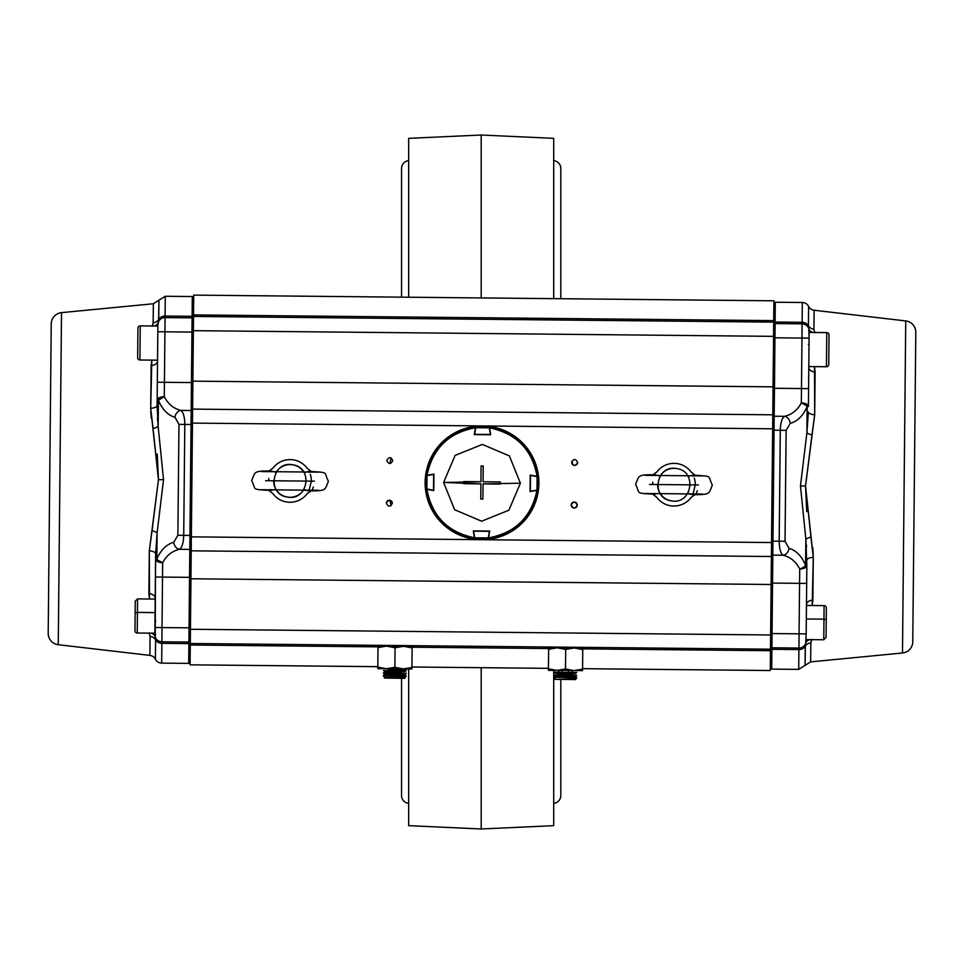 <?xml version="1.0" encoding="UTF-8"?>
<svg xmlns="http://www.w3.org/2000/svg" width="964" height="964" viewBox="0 0 964 964"><rect width="100%" height="100%" fill="white"/><g stroke="black" fill="none" stroke-linecap="round" stroke-linejoin="round"><path stroke-width="1.45" d="M481.193 297.936L481.193 135.02L553.71 138.346L553.71 298.647M553.71 670.39L553.71 825.654L481.193 828.98L481.193 667.691M481.193 828.98L408.664 825.654L408.664 668.968M408.664 297.225L408.664 138.346L481.193 135.02M553.71 803.349A7.82 7.82 0 0 0 560.819 795.565L560.819 679.837M553.71 160.651A7.82 7.82 0 0 1 560.819 168.435L560.819 298.72M401.554 678.294L401.554 795.565A7.82 7.82 0 0 0 408.664 803.349M401.554 297.153L401.554 168.435A7.82 7.82 0 0 1 408.664 160.651M572.712 464.672A93.147 93.147 0 0 0 571.953 461.081M391.203 457.96A93.147 93.147 0 0 0 389.89 463.564M389.866 500.292A93.147 93.147 0 0 0 391.107 505.666M571.291 505.63A93.147 93.147 0 0 0 571.893 503.184M190.101 664.835L377.804 666.666L190.101 664.835L190.294 645.024L190.101 664.835M411.929 667.004L548.444 668.341L411.929 667.004M410.604 645.663L770.477 649.194L770.272 670.522L582.569 668.679L770.272 670.522L770.465 650.712L580.352 648.844L770.465 650.712L770.477 649.194L587.751 647.398L770.477 649.194L771.525 542.539L191.354 536.852L192.475 423.088L772.646 428.787L771.525 542.539L773.694 322.133L193.523 316.445L193.535 314.915L773.706 320.614L773.899 300.804L193.728 295.117L193.535 314.915L193.728 295.117L773.899 300.804L773.694 322.133L773.706 320.614L193.535 314.915L193.378 330.664L193.523 316.445L773.694 322.133L773.056 386.853L192.884 381.154L193.378 330.664L773.55 336.352L193.378 330.664L192.884 381.154L773.056 386.853L772.779 414.809L192.607 409.11L192.884 381.154L192.475 423.088L192.607 409.11L772.779 414.809L772.646 428.787L192.475 423.088L191.221 550.83L191.354 536.852L771.525 542.539L770.622 634.975L190.45 629.275L191.221 550.83L771.393 556.517L191.221 550.83L190.944 578.786L771.116 584.485L190.944 578.786L190.306 643.494L770.477 649.194L770.622 634.975L190.45 629.275L190.306 643.494L379.551 645.362M577.4 463.527A2.988 2.988 0 0 0 577.629 462.419C575.677 458.551 573.676 458.539 571.652 462.371C573.604 466.239 575.592 466.263 577.629 462.419A2.988 2.988 0 0 1 574.604 465.383A2.988 2.988 0 0 1 571.652 462.371A2.988 2.988 0 0 0 573.46 465.142M574.243 502.063A2.988 2.988 0 0 0 571.23 505.028A2.988 2.988 0 0 1 574.243 502.063A2.988 2.988 0 0 1 577.207 505.088C575.255 501.208 573.267 501.196 571.23 505.028C573.182 508.896 575.183 508.92 577.207 505.088A2.988 2.988 0 0 0 575.4 502.304M389.396 500.256A2.988 2.988 0 0 0 386.371 503.208A2.988 2.988 0 0 1 389.396 500.256A2.988 2.988 0 0 1 392.348 503.268C390.396 499.4 388.408 499.376 386.371 503.208C388.323 507.088 390.324 507.1 392.348 503.268A2.988 2.988 0 0 0 390.541 500.497M392.77 460.611C390.818 456.743 388.817 456.719 386.793 460.551C388.745 464.419 390.733 464.443 392.77 460.611M568.109 648.736L563.289 648.688L568.109 648.736M551.047 648.567L409.712 647.181L551.047 648.567M397.469 647.061L392.649 647.013L397.469 647.061M380.406 646.892L190.294 645.024L190.306 643.494L373.032 645.29L190.306 643.494L190.294 645.024L380.406 646.892M543.672 646.965L417.123 645.723L543.672 646.965L544.383 647.688L587.04 648.097L544.383 647.688L544.383 646.977M373.032 645.29L373.743 646.013L416.4 646.434L373.743 646.013L373.743 645.302M573.508 465.166A2.988 2.988 0 0 0 574.556 465.383M574.604 465.383A2.988 2.988 0 0 0 577.388 463.576M390.492 500.473A2.988 2.988 0 0 0 389.444 500.256M575.351 502.292A2.988 2.988 0 0 0 574.291 502.075M576.99 506.184A2.988 2.988 0 0 0 577.207 505.088A2.988 2.988 0 0 1 574.195 508.04A2.988 2.988 0 0 1 571.23 505.028A2.988 2.988 0 0 0 573.038 507.799M573.098 507.823A2.988 2.988 0 0 0 574.146 508.04M574.195 508.04A2.988 2.988 0 0 0 576.279 507.221M576.315 507.185A2.988 2.988 0 0 0 576.966 506.233M51.237 323.856L48.2 633.3A11.375 11.375 0 0 0 58.262 644.711L149.89 655.399L150.083 636.421L149.239 632.89L150.083 636.421A7.11 6.338 -179.4 0 1 155.602 639.855L155.409 659.243A7.11 7.11 0 0 0 161.675 663.124A7.11 7.11 0 0 1 155.409 659.243A7.11 7.11 0 0 0 149.89 655.399L58.262 644.711A11.375 11.375 0 0 1 48.2 633.3L51.237 323.856A11.375 11.375 0 0 1 61.515 312.637L58.262 644.711L61.515 312.637L153.336 303.756L61.515 312.637A11.375 11.375 0 0 0 51.237 323.856M155.216 597.331L155.168 597.728A7.11 4.615 0.6 0 0 148.89 593.583L149.48 599.018L149.312 550.854L158.458 479.638L150.709 408.266L151.818 360.114L151.131 365.537A7.11 4.615 -179.4 0 0 157.481 361.512L157.481 361.512A7.11 4.615 0.6 0 1 151.131 365.537L150.709 408.266A7.11 2.88 -179.4 0 0 157.096 405.458A7.11 2.88 0.6 0 1 150.709 408.266L153.071 428.594M158.59 321.169L158.927 300.021L158.747 319.409A7.11 6.338 0.6 0 1 153.155 322.735L152.24 326.242L153.155 322.735L153.336 303.756L153.155 322.735A7.11 6.338 -179.4 0 0 158.747 319.409A7.11 6.338 0.6 0 1 165.085 316.047L192.101 316.312L192.294 296.526L165.278 296.261L165.085 316.047L165.278 296.261L192.294 296.526L192.101 316.312A1.422 1.265 0.6 0 1 193.511 317.602M152.902 324.326L152.589 325.29M151.697 360.994L151.541 361.97M150.745 411.182L151.276 418.219M157.252 453.996L158.458 479.638L163.543 479.698L158.156 426.474L158.409 400.229C162.205 409.411 167.736 415.123 175.002 417.352L178.967 424.377L177.87 535.297L173.773 542.25C166.471 544.335 160.831 549.938 156.855 559.048L157.108 532.791L163.543 479.698L157.108 532.791A7.11 2.169 13.4 0 0 152.047 530.694L158.458 479.638L153.047 428.486A7.11 2.169 167.7 0 0 158.156 426.474L163.543 479.698L158.458 479.638M192.463 424.509L191.041 424.497L191.173 410.519L180.919 410.423A7.11 5.772 105.6 0 0 175.002 417.352A7.11 5.772 -74.4 0 1 180.919 410.423C173.641 408.616 168.097 404.037 164.29 396.686L164.434 382.298L191.45 382.563L164.434 382.298L164.928 331.809L191.944 332.074L191.173 410.519L180.919 410.423C173.568 408.567 168.025 403.988 164.29 396.686A7.11 3.398 158.4 0 0 158.409 400.229C162.205 409.411 167.736 415.123 175.002 417.352L178.967 424.377L177.87 535.297L183.714 535.357L184.811 424.437L178.967 424.377L191.041 424.497L189.944 535.418L183.714 535.357L184.811 424.437L191.041 424.497L189.944 535.418L191.366 535.43M190.318 642.337A1.422 1.265 -179.4 0 1 188.884 643.603L188.691 663.389A1.422 1.422 0 0 0 190.125 661.979A1.422 1.422 0 0 1 188.691 663.389L188.884 643.603L161.868 643.337L161.675 663.124L161.868 643.337A7.11 6.338 -179.4 0 1 155.602 639.855L155.409 659.243A7.11 7.11 0 0 0 149.89 655.399L150.083 636.421A7.11 6.338 0.6 0 1 155.602 639.855L155.602 639.855A7.11 6.338 0.6 0 0 161.868 643.337L161.892 641.795L188.908 642.06L189.04 627.841L162.024 627.576L162.518 577.087L189.534 577.352L189.04 627.841L162.024 627.576L161.892 641.795A7.11 7.11 0 0 1 154.843 634.613L155.192 636.867A7.11 6.061 -17.9 0 0 151.107 633.155A7.11 6.061 162.1 0 1 155.192 636.867L154.927 635.734M157.879 326.049L140.238 325.88L157.879 326.049L157.891 324.627A7.11 6.037 0.6 0 1 157.674 326.049A7.11 6.037 -179.4 0 0 157.891 324.627L158.277 322.386L157.891 324.627A7.11 7.11 0 0 1 165.073 317.59L164.928 331.809L191.944 332.074L192.089 317.855L165.073 317.59A7.11 7.11 0 0 0 157.891 324.627L157.939 323.82M179.545 549.287L189.812 549.396L189.534 577.352L162.518 577.087L162.663 562.699C166.543 555.469 172.17 550.998 179.545 549.287A7.11 5.772 -104.5 0 1 173.773 542.25C166.471 544.335 160.831 549.938 156.855 559.048A7.11 3.398 22.7 0 0 162.663 562.699C166.615 555.421 172.243 550.95 179.545 549.287L189.812 549.396L189.944 535.418L183.714 535.357C183.485 542.744 182.1 547.383 179.545 549.287C182.076 547.432 183.461 542.792 183.714 535.357L177.87 535.297L173.773 542.25A7.11 5.772 75.5 0 0 179.545 549.287M154.915 627.504L154.843 634.613A7.11 6.037 0.6 0 0 154.662 633.191A7.11 6.037 -179.4 0 1 154.843 634.613A7.11 7.11 0 0 0 161.892 641.795L188.908 642.06L188.884 643.603L161.868 643.337L162.518 577.087L155.409 577.014L154.915 627.504L162.024 627.576L154.915 627.504L155.192 636.867L155.59 559.036L155.409 577.014L162.518 577.087L162.663 562.699A7.11 3.603 -179.4 0 1 155.59 559.036L155.638 553.782A7.11 2.88 0.6 0 0 149.312 550.854A7.11 2.88 -179.4 0 1 155.638 553.782L155.409 577.014M154.12 326.013A7.11 6.061 19 0 0 158.277 322.386A7.11 7.11 0 0 1 165.073 317.59A7.11 7.11 0 0 0 157.891 324.627L157.819 331.737L164.928 331.809L157.819 331.737L157.325 382.226L164.434 382.298L165.085 316.047L192.101 316.312L192.089 317.855L165.073 317.59L165.085 316.047A7.11 6.338 -179.4 0 0 158.747 319.409L158.277 322.386A7.11 6.061 19 0 1 154.12 326.013A7.11 6.061 -161 0 0 158.277 322.386L158.168 322.735M157.518 362.307L157.542 360.174L157.518 362.307M155.047 599.066L155.168 597.728A7.11 4.615 -179.4 0 0 148.89 593.583L149.312 550.854L152.047 530.694A7.11 2.169 -166.6 0 1 157.108 532.791L155.638 553.782L157.108 532.791L156.855 559.048L155.59 559.036L162.663 562.699A7.11 3.603 0.6 0 1 155.59 559.036M153.047 428.486A7.11 2.169 -12.3 0 0 158.156 426.474L157.096 405.458L158.156 426.474L158.409 400.229L157.144 400.217A7.11 3.603 0.6 0 1 164.29 396.686L164.434 382.298L157.325 382.226L157.096 405.458L157.65 348.293M158.096 425.835L157.976 424.642M157.65 420.919L157.481 418.569M180.919 410.423C183.425 412.375 184.714 417.051 184.811 424.437C184.69 417.002 183.401 412.327 180.919 410.423M191.246 548.01A1.422 1.398 -179.4 0 1 189.812 549.396L189.534 577.352L190.956 577.364L189.534 577.352L189.04 627.841L190.462 627.853M193.366 332.086L191.944 332.074L191.45 382.563L192.872 382.575M158.59 321.157L157.891 324.591M157.988 323.506L157.891 324.627M157.759 337.942L157.819 331.737M158.409 400.229L164.29 396.686A7.11 3.603 -179.4 0 0 157.144 400.217L158.409 400.229M155.686 621.129L154.975 621.31L155.083 610.959M912.763 641.783L915.8 332.339A11.375 11.375 0 0 0 905.738 320.928L814.11 310.239L813.917 329.218L814.761 332.749L813.917 329.218A7.11 6.338 0.6 0 1 808.398 325.784L808.591 306.395A7.11 7.11 0 0 0 802.325 302.503A7.11 7.11 0 0 1 808.591 306.395A7.11 7.11 0 0 0 814.11 310.239L905.738 320.928A11.375 11.375 0 0 1 915.8 332.339L912.763 641.783A11.375 11.375 0 0 1 902.485 652.99L905.738 320.928L902.485 652.99L810.664 661.882L902.485 652.99A11.375 11.375 0 0 0 912.763 641.783M805.41 644.458L805.073 665.618L805.253 646.229A7.11 6.338 -179.4 0 1 810.845 642.904L811.76 639.385L810.845 642.904L810.664 661.882L810.845 642.904A7.11 6.338 0.6 0 0 805.253 646.229A7.11 6.338 -179.4 0 1 798.915 649.579L771.899 649.314L771.706 669.112L798.722 669.378L798.915 649.579L798.722 669.378L771.706 669.112L771.899 649.314A1.422 1.265 -179.4 0 1 770.489 648.037A1.422 1.265 -179.4 0 0 771.899 649.314L771.911 647.784L798.927 648.049L799.072 633.83L772.056 633.565L772.55 583.075L799.566 583.341L799.072 633.83L772.056 633.565L771.911 647.784L798.927 648.049A7.11 7.11 0 0 0 806.109 641.012L806.061 641.819M808.784 368.308L808.832 367.911A7.11 4.615 -179.4 0 0 815.11 372.044L814.52 366.621L814.688 414.785L805.543 485.989L813.291 557.373L812.182 605.513L812.869 600.102A7.11 4.615 0.6 0 0 806.519 604.127L806.519 604.127A7.11 4.615 -179.4 0 1 812.869 600.102L813.291 557.373A7.11 2.88 0.6 0 0 806.904 560.168A7.11 2.88 -179.4 0 1 813.291 557.373L810.929 537.032M811.098 641.301L811.411 640.349M812.303 604.645L812.459 603.669M813.255 554.457L812.724 547.419M806.748 511.643L805.543 485.989L800.457 485.94L805.844 539.153L805.591 565.41C801.795 556.228 796.264 550.516 788.998 548.287L785.033 541.25L786.13 430.342L790.227 423.389C797.529 421.304 803.169 415.701 807.145 406.591L806.892 432.848L800.457 485.94L806.892 432.848A7.11 2.169 -166.6 0 0 811.953 434.945L805.543 485.989L810.953 537.153A7.11 2.169 -12.3 0 0 805.844 539.153L800.457 485.94L805.543 485.989M810.953 537.153A7.11 2.169 167.7 0 0 805.844 539.153L806.856 565.422L805.844 539.153L805.591 565.41C801.795 556.228 796.264 550.516 788.998 548.287A7.11 5.772 105.6 0 1 783.081 555.216C790.432 557.072 795.975 561.651 799.71 568.953L799.566 583.341L772.55 583.075L772.827 555.119L783.081 555.216C790.36 557.023 795.903 561.59 799.71 568.953A7.11 3.398 -21.6 0 0 805.591 565.41L806.856 565.422L806.675 583.413L799.566 583.341L799.072 633.83L806.181 633.902L806.675 583.413L806.35 617.346M773.682 323.289A1.422 1.265 0.6 0 1 775.116 322.036L775.309 302.238L775.116 322.036L802.132 322.301L802.325 302.503L802.132 322.301A7.11 6.338 0.6 0 1 808.398 325.784L808.591 306.395A7.11 7.11 0 0 0 814.11 310.239L813.917 329.218A7.11 6.338 -179.4 0 1 808.398 325.784L808.398 325.784A7.11 6.338 -179.4 0 0 802.132 322.301L802.108 323.844L775.092 323.579L774.96 337.798L801.976 338.063L801.482 388.552L774.466 388.287L774.96 337.798L801.976 338.063L802.108 323.844A7.11 7.11 0 0 1 809.158 331.014L809.121 330.218M771.537 541.117L772.959 541.141L774.056 430.221L780.286 430.281C780.515 422.895 781.9 418.243 784.455 416.34L774.188 416.243L774.466 388.287L801.482 388.552L801.337 402.94C797.457 410.17 791.83 414.641 784.455 416.34A7.11 5.772 75.5 0 1 790.227 423.389C797.529 421.292 803.169 415.701 807.145 406.591A7.11 3.398 -157.3 0 0 801.337 402.94C797.385 410.218 791.757 414.689 784.455 416.34L774.188 416.243L774.056 430.221L780.286 430.281L779.189 541.202L785.033 541.25L786.13 430.342L780.286 430.281L779.189 541.202L772.959 541.141L774.056 430.221L772.634 430.209M828.883 349.703L828.739 364.488A2.277 2.277 0 0 1 826.437 366.742L808.808 366.573L826.437 366.742L826.775 332.616L809.145 332.435L809.158 331.014L809.085 338.123L808.808 328.772A7.11 7.11 0 0 0 802.108 323.844A7.11 7.11 0 0 1 808.567 328.122A7.11 7.11 0 0 0 802.108 323.844L775.092 323.579L775.116 322.036L802.132 322.301L801.482 388.552L808.591 388.625L809.085 338.123L801.976 338.063L809.085 338.123L809.158 331.014A7.11 6.037 -179.4 0 0 809.338 332.447A7.11 6.037 0.6 0 1 809.158 331.014A7.11 7.11 0 0 0 802.108 323.844A7.11 7.11 0 0 1 808.808 328.772A7.11 6.061 162.1 0 0 812.893 332.472A7.11 6.061 -17.9 0 1 808.808 328.772L809.073 329.905M806.458 605.464L824.1 605.633A2.277 2.277 0 0 1 826.341 607.935L826.052 637.505L823.762 639.759L823.967 619.153L806.314 618.984L823.967 619.153L823.762 639.759L806.121 639.59L806.109 641.012A7.11 6.037 -179.4 0 1 806.326 639.59A7.11 6.037 0.6 0 0 806.109 641.012L805.832 642.904M809.881 639.626A7.11 6.061 -161 0 0 805.723 643.253L806.181 633.902L799.072 633.83L798.915 649.579A7.11 6.338 0.6 0 0 805.253 646.229L805.723 643.253A7.11 6.061 -161 0 1 809.881 639.626A7.11 6.061 19 0 0 805.723 643.253L806.109 641.012A7.11 7.11 0 0 1 798.927 648.049L798.915 649.579L771.899 649.314M806.482 603.331L806.47 604.308L806.482 603.331M808.796 367.73A0.711 0.687 13.1 0 1 808.832 367.911A7.11 4.615 0.6 0 0 815.11 372.044L814.688 414.785A7.11 2.88 0.6 0 1 808.362 411.857A7.11 2.88 -179.4 0 0 814.688 414.785L811.953 434.945A7.11 2.169 13.4 0 1 806.892 432.848L808.362 411.857L806.892 432.848L807.145 406.591L808.41 406.603L808.591 388.625L808.41 406.603L801.337 402.94A7.11 3.603 0.6 0 1 808.41 406.603A7.11 3.603 -179.4 0 0 801.337 402.94L801.482 388.552L808.591 388.625L808.917 354.68M772.501 588.064L771.08 588.052L772.501 588.064M805.904 539.804L806.024 540.985M806.35 544.72L806.519 547.07M775.309 302.238A1.422 1.422 0 0 0 773.875 303.648A1.422 1.422 0 0 1 775.309 302.238L802.325 302.503M806.675 583.413L806.856 565.422A7.11 3.603 -179.4 0 1 799.71 568.953L799.566 583.341L806.675 583.413M779.189 541.202L772.959 541.141L772.827 555.119L783.081 555.216C780.575 553.264 779.286 548.588 779.189 541.202C779.31 548.637 780.599 553.312 783.081 555.216A7.11 5.772 -74.4 0 0 788.998 548.287L785.033 541.25L779.189 541.202M808.832 367.911L808.953 366.573L808.832 367.911M806.519 604.127L806.615 605.464L806.519 604.127A0.711 0.687 168.1 0 1 806.47 604.308M780.286 430.281L786.13 430.342L790.227 423.389A7.11 5.772 -104.5 0 0 784.455 416.34C781.924 418.195 780.539 422.847 780.286 430.281M773.044 388.275L774.466 388.287L774.96 337.798L773.538 337.774L774.96 337.798L775.092 323.579A1.422 1.422 0 0 0 773.658 324.976M771.128 583.063L772.55 583.075L772.827 555.119A1.422 1.398 -179.4 0 1 771.417 553.697M809.158 331.014L808.808 328.772L809.158 331.014M805.253 646.229L805.723 643.253L805.253 646.229M808.567 328.122A7.11 7.11 0 0 0 802.108 323.844M806.241 627.697L806.181 633.902M809.085 338.123L809.025 344.329L808.314 344.51M772.405 598.017A1.422 1.422 0 0 1 770.995 596.583M276.222 472.179A16.352 16.352 0 0 1 304.009 472.444M303.841 489.688A16.352 16.352 0 0 1 273.68 480.771M292.755 464.805C272.113 460.406 266.365 494.436 287.308 497.063C307.95 501.461 313.698 467.432 292.755 464.805M587.04 648.097L587.04 647.386L587.04 648.097M660.159 475.939A16.352 16.352 0 0 1 676.692 468.576C656.05 464.178 650.302 498.207 671.245 500.822A16.352 16.352 0 0 1 657.617 484.543M671.245 500.822C691.887 505.232 697.635 471.191 676.692 468.576M406.447 646.326L383.696 646.109M416.4 646.434L416.412 645.723L416.4 646.434M569.917 648.35L574.243 647.977L565.687 649.423L565.494 668.98L574.014 670.583L582.545 670.667L582.569 669.149L582.545 670.667L548.42 670.341L548.649 647.724L548.42 670.341L556.951 670.414L565.494 668.98L565.687 649.423L557.18 647.808L548.624 649.254L548.432 668.811L556.951 670.414L548.432 668.811L548.624 649.254M574.243 647.977L582.75 649.579L582.774 648.061L582.75 649.579L574.243 647.977M578.279 670.233L575.641 670.546M582.569 669.149L582.75 649.579L582.569 669.149L574.014 670.583L582.569 669.149L582.545 670.667M555.204 670.329L548.444 668.811L548.42 670.341L548.432 668.908M552.854 648.182L557.18 647.808L565.687 649.423M549.673 669.221L552.649 669.968M553.83 670.173L554.782 670.293M565.494 668.98L556.951 670.414L574.014 670.583L565.494 668.98M383.467 668.715L403.374 668.908L411.929 667.474L411.917 668.992L411.929 667.474L411.917 668.992L377.78 668.667L378.009 646.049L377.78 668.667L386.311 668.751L394.866 667.305L395.059 647.748L386.54 646.133L377.996 647.579L377.804 667.136L386.311 668.751L377.804 667.136L377.996 647.579M399.289 646.675L403.603 646.302L412.122 647.916L412.134 646.386L412.122 647.916L403.603 646.302L395.059 647.748L394.866 667.305L403.374 668.908L411.917 668.992L412.122 647.916L411.929 667.474L403.374 668.908L394.866 667.305L386.311 668.751L403.374 668.908M406.76 668.691L405.145 668.859M384.708 668.667L377.804 667.136L377.78 668.667L377.804 667.233M382.226 646.507L386.54 646.133L395.059 647.748M379.045 667.546L382.009 668.293M383.19 668.498L384.142 668.618M290.031 480.94C290.14 469.926 290.14 469.926 290.031 480.94C290.14 469.926 290.14 469.926 290.031 480.94C289.923 491.941 289.923 491.941 290.031 480.94L314.481 481.169L290.031 480.94C289.923 491.941 289.923 491.941 290.031 480.94L265.594 480.699L290.031 480.94M309.516 471.348L304.504 472.444L309.492 471.348C329.857 472.794 323.289 471.456 328.423 481.313C324.627 489.76 327.326 491.013 309.299 490.893L304.335 489.7L307.456 490.748M275.728 472.167L270.764 470.974L275.74 472.167M270.764 470.974C252.737 470.854 255.436 472.107 251.64 480.554C256.773 490.411 250.206 489.073 270.571 490.519L275.571 489.423L270.053 490.483M310.336 474.396A21.329 21.329 0 0 1 311.36 481.144L308.902 490.893A21.329 21.329 0 0 0 309.42 489.845M306.974 493.893L306.962 493.905A21.329 21.329 0 0 1 272.848 493.568A21.329 21.329 0 0 0 306.962 493.905L310.974 490.881L307.094 493.737M290.236 459.599A21.329 21.329 0 0 1 307.215 468.299A21.329 21.329 0 0 0 273.101 467.962A21.329 21.329 0 0 1 290.236 459.599M268.848 478.445A21.329 21.329 0 0 0 268.703 480.723L268.703 480.723M270.98 490.519L270.474 489.459M272.848 493.568L268.908 490.459L272.812 493.52M307.215 468.299L311.155 471.408L307.263 468.359M273.101 467.962L269.101 470.998L272.969 468.13M309.083 471.348L309.589 472.408M312.131 490.447L313.324 486.977M673.969 484.699C674.077 473.698 674.077 473.698 673.969 484.699C674.077 473.698 674.077 473.698 673.969 484.699C673.86 495.713 673.86 495.713 673.969 484.699L698.406 484.94L673.969 484.699C673.86 495.713 673.86 495.713 673.969 484.699L649.519 484.458L673.969 484.699M693.441 475.119L688.429 476.216L693.429 475.119C713.794 476.553 707.227 475.228 712.36 485.073C708.564 493.532 711.263 494.785 693.236 494.665L688.26 493.472L691.393 494.52M659.665 475.927L654.701 474.734L659.665 475.939M654.701 474.734C636.674 474.625 639.373 475.867 635.577 484.326C640.711 494.183 634.143 492.845 654.508 494.279L659.496 493.182L653.99 494.255M694.273 478.168A21.329 21.329 0 0 1 695.297 484.916L692.827 494.665M690.899 497.677A21.329 21.329 0 0 1 656.785 497.34A21.329 21.329 0 0 0 690.899 497.677L694.899 494.64L691.031 497.508M674.173 463.371A21.329 21.329 0 0 1 691.152 472.059A21.329 21.329 0 0 0 657.038 471.733A21.329 21.329 0 0 1 674.173 463.371M652.785 482.217A21.329 21.329 0 0 0 652.64 484.494L652.64 484.482M656.785 497.34L652.845 494.231L656.737 497.279M691.152 472.059L695.092 475.168L691.188 472.119M657.038 471.733L653.026 474.758L656.906 471.902M693.02 475.119L693.526 476.18M696.068 494.219L697.249 490.772M140.238 325.88L139.9 360.006L157.542 360.174L139.9 360.006A2.277 2.277 0 0 1 137.659 357.704L137.948 328.134A2.277 2.277 0 0 1 140.238 325.88A2.277 2.277 0 0 0 137.948 328.134L137.659 357.704A2.277 2.277 0 0 0 139.9 360.006L140.238 325.88M154.855 633.191L137.225 633.023A2.277 2.277 0 0 1 134.972 630.721L135.225 604.669M155.071 612.598L137.43 612.417L137.225 633.023L137.43 612.417L155.071 612.598M155.192 599.066L137.563 598.897L137.43 612.417L135.153 612.875L137.43 612.417L137.563 598.897L135.261 601.15L135.008 627.202M809.145 332.435L826.775 332.616A2.277 2.277 0 0 1 829.028 334.906L828.98 339.726M829.028 334.906A2.277 2.277 0 0 0 826.775 332.616L826.437 366.742A2.277 2.277 0 0 0 828.739 364.488L829.028 334.906M823.967 619.153L824.1 605.633L823.967 619.153L826.232 619.647L823.967 619.153M826.281 615.02L826.341 607.935M826.052 637.505L826.088 633.987M489.579 434.752L474.264 434.607L475.469 427.739C448.706 432.728 432.571 448.549 427.064 475.204L433.945 474.131L433.788 490.556L426.932 489.351C431.908 516.114 447.73 532.249 474.396 537.755L473.312 530.875L489.736 531.031L488.531 537.888C515.294 532.911 531.429 517.09 536.936 490.423L530.055 491.507L530.212 475.083L537.068 476.288C532.092 449.525 516.27 433.39 489.604 427.883L490.688 434.764L475.36 434.619M474.625 539.213A56.876 56.876 0 0 1 425.461 489.085A56.876 56.876 0 0 0 474.625 539.213L474.396 537.755A55.454 55.454 0 0 1 426.932 489.351L425.461 489.085M425.594 475.433A56.876 56.876 0 0 1 475.734 426.281A56.876 56.876 0 0 0 425.594 475.433L427.064 475.204A55.454 55.454 0 0 1 475.469 427.739L475.734 426.281M489.375 426.413A56.876 56.876 0 0 1 538.539 476.541A56.876 56.876 0 0 0 489.375 426.413L489.604 427.883A55.454 55.454 0 0 1 537.068 476.288L538.539 476.541A56.876 56.876 0 0 0 489.375 426.413M538.406 490.194A56.876 56.876 0 0 1 488.266 539.358A56.876 56.876 0 0 0 538.406 490.194L536.936 490.423A55.454 55.454 0 0 1 488.531 537.888L488.266 539.358M538.563 476.758A56.876 56.876 0 0 1 538.43 489.989A56.876 56.876 0 0 0 538.563 476.758L537.105 476.59L536.972 490.134L530.345 491.17L530.501 475.421L537.105 476.59A55.454 55.454 0 0 1 536.972 490.134L538.43 489.989M426.16 488.929L425.437 488.881A56.876 56.876 0 0 1 425.57 475.65A56.876 56.876 0 0 0 425.437 488.881L426.895 489.049L427.028 475.505L433.655 474.469L433.499 490.218L426.895 489.049A55.454 55.454 0 0 1 427.028 475.505L425.57 475.65M488.061 539.382L488.519 537.972L488.061 539.382A56.876 56.876 0 0 1 474.83 539.25A56.876 56.876 0 0 0 488.061 539.382L488.23 537.924L474.686 537.792L473.649 531.164L489.399 531.309L488.23 537.924A55.454 55.454 0 0 1 474.686 537.792L474.83 539.25M488.314 539.141L488.519 537.972M475.939 426.257L475.77 427.715A55.454 55.454 0 0 1 489.314 427.847L490.351 434.475L474.601 434.318L475.77 427.715L489.314 427.847L489.17 426.389A56.876 56.876 0 0 0 475.939 426.257A56.876 56.876 0 0 1 482.554 425.943M480.928 483.88L443.609 482.446L454.61 509.715L481.651 521.211L508.884 510.233L520.391 483.193L483.06 483.892L482.904 499.063L480.771 499.051L480.928 483.88L480.771 499.051L482.904 499.063L483.06 483.892L520.391 483.193L509.39 455.912L482.349 444.428L455.116 455.406L443.609 482.446L480.94 481.747L481.096 465.986L483.229 466.01L483.072 481.759L500.328 481.928L500.352 483L500.328 481.928L483.072 481.759L483.229 466.01L481.096 465.986L480.94 481.747L463.684 481.566L463.648 482.639L463.672 483.699L480.928 483.88M480.94 481.747L463.684 481.566L480.94 481.747M483.06 483.892L500.316 484.061L483.06 483.892M500.328 481.928L483.072 481.759L500.328 481.928M405.049 668.932L384.793 668.727M401.373 670.197L406.242 670.293L404.651 671.92L385.034 671.667L383.479 670.558L406.133 670.848M406.242 670.293L388.347 670.04M384.998 674.414L383.419 675.499L406.169 675.776L404.615 674.655L384.998 674.414L383.443 673.306L406.097 673.583M406.061 676.318L383.419 675.499M406.169 675.776L404.579 677.403L384.961 677.162L383.419 676.041M401.337 672.944L383.455 672.751L388.323 672.788L388.335 671.739M404.506 678.307L385.034 678.066M388.263 677.222L384.25 677.644L401.277 677.837M388.359 668.992L388.347 670.088M390.878 669.028L390.866 670.125M390.842 671.775L390.83 672.872M397.385 669.112L397.373 670.209M397.361 671.848L397.349 672.956M401.386 669.149L401.373 670.257M401.349 671.896L401.337 672.993M575.556 670.607L555.3 670.402M571.941 672.414L576.761 672.498L575.183 673.583L565.085 673.499L555.553 673.354L554.011 672.245L558.819 672.269M576.761 672.498L554.011 672.245M575.147 676.318L555.529 676.101L553.975 674.981L576.725 675.246L575.147 676.318L576.701 677.439L553.951 677.174L576.689 677.993L575.11 679.066L554.782 679.331L575.11 679.066M575.821 679.572L554.782 679.331M571.917 674.607L558.795 674.463M568.519 670.787L568.495 672.438M568.483 673.535L568.471 674.631M571.965 670.824L571.941 672.474M571.929 673.571L571.917 674.667M558.831 670.679L558.819 672.33M558.807 673.414L558.795 674.523M561.952 670.715L561.94 672.366M561.928 673.462L561.916 674.559M401.554 669.149L401.554 670.209M401.554 671.896L401.554 672.944M188.92 640.072L190.342 640.18M161.675 663.124L188.691 663.389M153.336 303.756L165.278 296.261M192.294 296.526L193.704 297.96M155.602 634.625L154.879 635.409M810.664 661.882L798.722 669.378M771.706 669.112L770.296 667.678M805.723 643.253L806.012 642.132M261.557 471.577L318.686 472.143M318.494 490.29L261.377 489.724M645.494 475.348L702.623 475.903M702.431 494.05L645.314 493.496M404.615 674.655L406.206 673.029M384.949 678.066L384.25 677.644M404.567 678.307L405.29 677.909M555.493 678.849L553.938 677.728M555.529 676.101L553.951 677.174"/></g></svg>
